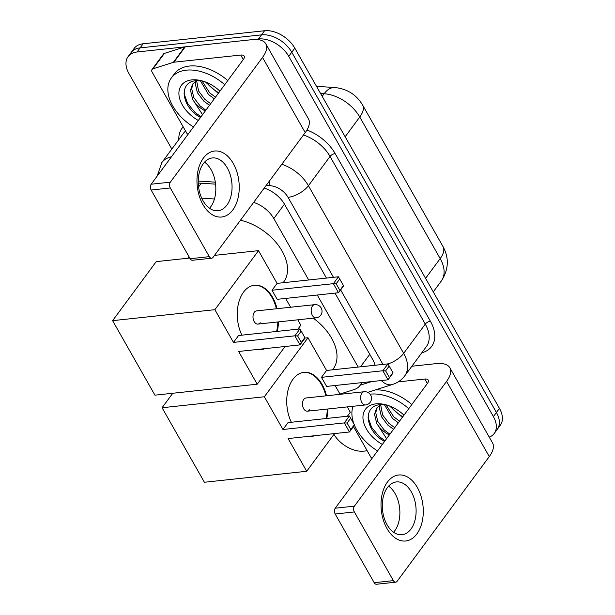 <?xml version="1.0" encoding="UTF-8"?>
<svg xmlns="http://www.w3.org/2000/svg" width="615" height="615" viewBox="0 0 615 615"><rect width="100%" height="100%" fill="white"/><g stroke="black" fill="none" stroke-linecap="round" stroke-linejoin="round"><path stroke-width="0.92" d="M214.443 198.983L201.697 198.161M308.707 279.986L273.806 218.548A24.884 15.898 -143.5 0 0 253.649 202.397M358.184 367.07L317.255 295.023M339.972 394.069L354.14 389.556A24.884 15.898 -143.5 0 0 359.952 385.559A24.884 15.898 -143.5 0 0 361.443 382.676M171.831 149.045L128.912 73.493A24.884 15.898 36.5 0 1 128.081 56.649A24.884 15.898 36.5 0 1 137.045 51.998L258.515 38.96A24.884 15.898 36.5 0 1 288.735 56.342L493.391 416.616L496.428 412.504A24.884 15.898 36.5 0 1 497.266 429.355A24.884 15.898 36.5 0 0 496.428 412.504L291.771 52.237L496.428 412.504L499.465 408.398A24.884 15.898 36.5 0 1 500.295 425.249L494.229 433.46A24.884 15.898 36.5 0 1 489.263 437.157M258.515 38.96L261.544 34.855A24.884 15.898 36.5 0 1 291.771 52.237A24.884 15.898 36.5 0 0 261.544 34.855L140.082 47.885L261.544 34.855L264.581 30.75A24.884 15.898 36.5 0 1 294.8 48.131L499.465 408.398M128.081 56.649L131.11 52.536A24.884 15.898 36.5 0 1 140.082 47.885A24.884 15.898 36.5 0 0 131.11 52.536L134.147 48.431A24.884 15.898 36.5 0 1 143.118 43.78L264.581 30.75M367.201 450.78L363.796 451.141A24.884 15.898 36.5 0 1 333.945 434.398M493.391 416.616A24.884 15.898 36.5 0 1 494.229 433.46M215.588 184.139L198.261 183.016M326.457 278.08L284.553 204.318A24.884 15.898 -143.5 0 0 264.204 188.113M375.104 365.256A24.884 15.898 -143.5 0 0 372.728 359.537L334.998 293.117M193.51 126.936A41.474 26.491 36.5 0 1 171.362 77.921A41.474 26.491 36.5 0 1 186.314 70.164A41.474 26.491 36.5 0 1 224.721 84.693M171.362 77.921L174.399 73.815A41.474 26.491 36.5 0 1 189.351 66.059A41.474 26.491 36.5 0 1 227.758 80.588M202.504 80.996L196.308 80.696C179.403 81.518 180.764 104.004 197.284 115.543L200.482 117.496M198.291 120.463A29.028 18.542 36.5 0 1 179.134 96.232A29.028 18.542 36.5 0 1 191.834 79.889A29.028 18.542 36.5 0 1 200.851 80.565A29.028 18.542 36.5 0 1 219.939 91.166M193.218 83.317L191.68 88.629L193.74 97.508L200.083 105.918L205.864 110.216M205.318 110.961A20.733 13.246 36.5 0 1 192.641 99.338L190.481 90.259L192.58 84.101L196.938 80.642M196.631 80.788L198.56 90.989L204.903 99.399L210.684 103.697M195.647 81.326L195.293 83.74L197.354 92.619L203.696 101.029L209.477 105.326M202.004 80.911L209.715 92.88L215.496 97.178M200.367 80.711L208.516 94.51L214.289 98.807M218.771 92.742A29.028 18.542 36.5 0 1 206.325 82.333M218.294 93.395L205.864 82.349M202.566 114.682L192.641 99.338M184.054 93.542L187.56 103.343L194.832 112.222L200.974 116.835M202.935 204.549A33.179 20.964 -96.1 0 1 203.381 158.101A33.179 20.964 -96.1 0 1 233.277 163.49A33.179 20.964 -96.1 0 1 232.831 209.938A33.179 20.964 -96.1 0 1 202.935 204.549M227.289 167.91A26.545 16.766 83.9 0 0 212.321 157.947A26.545 16.766 83.9 0 0 199.076 173.63A26.545 16.766 83.9 0 0 203.019 200.759A26.545 16.766 83.9 0 0 217.987 210.73A26.545 16.766 83.9 0 0 231.225 195.04A26.545 16.766 83.9 0 0 227.289 167.91M204.564 162.152A26.545 16.766 -96.1 0 1 211.06 169.655A26.545 16.766 -96.1 0 1 209.515 208.262M187.959 134.447A4.144 2.652 -143.5 0 1 186.606 132.871L152.189 72.278A4.144 2.652 -143.5 0 1 152.051 69.472L163.429 54.074A4.144 2.652 36.5 0 1 164.389 53.405L184.746 46.932A4.144 2.652 36.5 0 1 185.276 46.817L252.119 39.652A33.179 14.568 150.4 0 1 265.795 43.788A33.179 14.568 150.4 0 1 262.52 57.433L170.363 182.163A4.144 2.621 83.9 0 0 170.301 187.967L151.129 190.027A4.144 2.621 -96.1 0 1 151.182 184.216L243.34 59.494A8.295 3.644 -29.6 0 0 244.163 56.08A8.295 3.644 -29.6 0 0 240.742 55.05L173.899 62.215A4.144 2.652 -143.5 0 0 173.369 62.33L153.012 68.811A4.144 2.652 -143.5 0 0 152.051 69.472M265.795 43.788L308.499 118.956A33.179 14.568 150.4 0 1 305.217 132.602L213.059 257.324A4.144 2.621 83.9 0 1 211.66 258.208A4.144 2.621 83.9 0 1 209.323 256.655L170.301 187.967M211.66 258.208L192.48 260.268A4.144 2.621 -96.1 0 1 190.143 258.707L151.129 190.027M377.556 450.918A41.474 26.491 36.5 0 1 354.463 425.226M354.04 424.166A41.474 26.491 36.5 0 1 353.072 406.277M370.046 394.184A41.474 26.491 36.5 0 1 370.361 394.154A41.474 26.491 36.5 0 1 408.767 408.675M386.551 404.977L380.362 404.678C363.45 405.5 364.81 427.986 381.331 439.525L384.529 441.485M382.338 444.445A29.028 18.542 36.5 0 1 363.181 420.214A29.028 18.542 36.5 0 1 375.88 403.871A29.028 18.542 36.5 0 1 384.898 404.547A29.028 18.542 36.5 0 1 403.986 415.148M377.272 407.299L375.734 412.619L377.787 421.49L384.129 429.9L389.91 434.198M389.364 434.943A20.733 13.246 36.5 0 1 376.688 423.32L374.527 414.249L376.626 408.083L380.985 404.632M380.677 404.77L382.607 414.971L388.949 423.381L394.73 427.679M379.693 405.308L379.347 407.73L381.4 416.601L387.742 425.011L393.523 429.308M386.051 404.893L393.761 416.862L399.542 421.16M384.413 404.693L392.562 418.492L398.343 422.789M402.817 416.732A29.028 18.542 36.5 0 1 390.379 406.315M402.341 417.377L389.918 406.33M386.612 438.664L376.688 423.32M375.473 389.895A41.474 26.491 36.5 0 1 411.804 404.57M368.101 417.524L371.606 427.325L378.878 436.204L385.021 440.817M240.473 220.224A45.618 29.143 36.5 0 1 279.387 246.776A45.618 29.143 36.5 0 1 283.669 282.001L283.131 282.731M241.88 335.167A32.349 20.441 -96.1 0 1 254.41 285.26A32.349 20.441 -96.1 0 1 272.653 297.406A32.349 20.441 -96.1 0 1 277.042 308.692M278.457 321.891A32.349 20.441 -96.1 0 1 277.242 331.377M264.973 348.651A32.349 20.441 -96.1 0 1 261.314 349.589A32.349 20.441 -96.1 0 1 257.539 349.443M238.628 351.473L300.005 344.892L294.846 335.821L233.477 342.401L214.889 309.683L112.606 320.653L154.934 395.168L257.216 384.198L238.628 351.473M301.304 342.432L304.871 337.604L305.086 338.012L300.005 344.892L301.304 342.432L297.622 335.951L294.846 335.821L299.928 328.94L238.559 335.529L233.477 342.401M257.216 384.198L285.083 346.491M297.883 329.156L300.835 325.174L297.791 319.815M290.641 307.231L285.637 298.413M214.889 309.683L258.5 250.651L277.088 283.377L272.007 290.257L277.165 299.328L338.534 292.74L333.384 283.669L338.465 276.788L343.616 285.86L338.534 292.74L343.401 285.46M189.758 258.031L156.218 261.629L112.606 320.653M258.5 250.651L214.497 255.379M297.622 335.951L301.189 331.124L299.928 328.94M304.871 337.604L301.189 331.124M277.088 283.377L338.465 276.788M272.007 290.257L333.384 283.669L336.151 283.799L339.834 290.28M339.718 278.979L336.151 283.799M257.931 324.09L316.102 317.847A6.634 4.19 -96.1 0 1 312.358 315.357A6.634 4.19 -96.1 0 1 312.451 306.07A6.634 4.19 -96.1 0 1 314.688 304.656L256.517 310.898A6.634 4.19 83.9 0 0 254.279 312.312A6.634 4.19 83.9 0 0 253.449 319.877A6.634 4.19 83.9 0 0 257.931 324.09A6.634 4.19 83.9 0 0 260.168 322.675M264.335 348.713A32.349 20.441 -96.1 0 1 260.991 349.62M254.087 285.299A32.349 20.441 -96.1 0 1 276.404 308.761M277.819 321.96A32.349 20.441 -96.1 0 1 276.604 331.439M313.243 318.155A45.618 29.143 36.5 0 1 333.138 369.085L332.6 369.815M291.349 422.259A32.349 20.441 -96.1 0 1 303.879 372.344A32.349 20.441 -96.1 0 1 322.122 384.498A32.349 20.441 -96.1 0 1 326.511 395.783M327.933 408.975A32.349 20.441 -96.1 0 1 326.719 418.461M314.442 435.735A32.349 20.441 -96.1 0 1 310.783 436.673A32.349 20.441 -96.1 0 1 307.008 436.535M288.104 438.564L349.474 431.976L344.323 422.905L282.946 429.493L264.358 396.767L162.076 407.745L204.403 482.26L306.693 471.282L288.104 438.564M350.773 429.516L354.34 424.688L354.555 425.096L349.474 431.976L350.773 429.516L347.091 423.035L344.323 422.905L349.405 416.024L288.028 422.613L282.946 429.493M306.693 471.282L334.552 433.575M347.36 416.247L350.304 412.258L347.267 406.899M340.118 394.323L335.106 385.505M264.358 396.767L307.977 337.743L326.565 370.461L321.484 377.341L326.634 386.412L388.004 379.824L382.853 370.753L387.934 363.88L393.085 372.951L388.004 379.824L392.87 372.544M172.777 393.254L162.076 407.745M307.977 337.743L305.055 338.058M347.091 423.035L350.658 418.215L349.405 416.024M354.34 424.688L350.658 418.215M326.565 370.461L387.934 363.88M321.484 377.341L382.853 370.753L385.628 370.891L389.31 377.372M389.195 366.063L385.628 370.891M307.4 411.181L365.579 404.939A6.634 4.19 -96.1 0 1 361.835 402.448A6.634 4.19 -96.1 0 1 361.928 393.154A6.634 4.19 -96.1 0 1 364.157 391.74L305.986 397.982A6.634 4.19 83.9 0 0 303.749 399.396A6.634 4.19 83.9 0 0 302.926 406.961A6.634 4.19 83.9 0 0 307.4 411.181A6.634 4.19 83.9 0 0 309.637 409.767M313.804 435.804A32.349 20.441 -96.1 0 1 310.467 436.704M303.564 372.382A32.349 20.441 -96.1 0 1 325.873 395.852M327.288 409.044A32.349 20.441 -96.1 0 1 326.081 418.531M386.981 528.531A33.179 20.964 -96.1 0 1 387.427 482.083A33.179 20.964 -96.1 0 1 417.324 487.472A33.179 20.964 -96.1 0 1 416.878 533.92A33.179 20.964 -96.1 0 1 386.981 528.531M411.335 491.892A26.545 16.766 83.9 0 0 396.368 481.929A26.545 16.766 83.9 0 0 383.13 497.612A26.545 16.766 83.9 0 0 387.066 524.741A26.545 16.766 83.9 0 0 402.033 534.712A26.545 16.766 83.9 0 0 415.279 519.022A26.545 16.766 83.9 0 0 411.335 491.892M388.618 486.134A26.545 16.766 -96.1 0 1 395.114 493.637A26.545 16.766 -96.1 0 1 393.562 532.244M372.006 458.429A4.144 2.652 -143.5 0 1 370.653 456.853L353.456 426.587M411.858 366.24L436.166 363.634A33.179 14.568 150.4 0 1 449.849 367.778A33.179 14.568 150.4 0 1 446.567 381.415L354.409 506.145A4.144 2.621 83.9 0 0 354.355 511.949L335.175 514.009A4.144 2.621 -96.1 0 1 335.229 508.205L427.387 383.476A8.295 3.644 -29.6 0 0 428.209 380.062A8.295 3.644 -29.6 0 0 424.788 379.032L398.174 381.884M449.849 367.778L492.546 442.938A33.179 14.568 150.4 0 1 489.271 456.584L397.106 581.306A4.144 2.621 83.9 0 1 395.706 582.19A4.144 2.621 83.9 0 1 393.369 580.637L354.355 511.949M395.706 582.19L376.534 584.25A4.144 2.621 -96.1 0 1 374.189 582.689L335.175 514.009M201.274 183.209L198.568 186.868M284.453 204.142L273.806 218.548M369.761 354.309L360.513 366.817M443.046 246.646A29.028 12.746 150.4 0 1 440.179 258.584L359.752 117.004A29.028 12.746 -29.6 0 0 362.619 105.065L443.046 246.646C449.257 258.192 448.673 269.654 441.286 281.04A33.179 21.194 -143.5 0 0 440.179 258.584L425.58 278.341M345.153 136.761L359.752 117.004A33.179 21.194 -143.5 0 0 324.12 93.749A29.028 15.852 -86.3 0 1 334.798 87.53C347.098 88.798 356.377 94.641 362.619 105.065M322.191 96.347L324.12 93.749L320.584 93.518M143.118 43.78L137.045 51.998M294.8 48.131L288.735 56.342M157.163 176.121L161.806 162.614A33.179 21.194 36.5 0 1 171.454 156.779M178.827 139.574A37.323 23.839 36.5 0 1 183.201 126.874M185.576 131.056A33.179 21.194 -143.5 0 0 183.424 133.355L161.806 162.614M306.931 130.026A37.323 23.839 36.5 0 1 335.129 153.542L430.377 321.199A37.323 23.839 36.5 0 1 422.912 352.464L421.767 352.833M281.824 164.267A33.179 21.194 36.5 0 1 308.423 185.707L330.04 156.448A33.179 21.194 -143.5 0 0 303.441 135.008M333.484 277.327L288.051 197.346A16.59 7.288 -29.6 0 0 308.423 185.707L403.663 353.364L425.28 324.105L330.04 156.448A4.144 1.822 150.4 0 1 335.129 153.542M387.98 363.957A16.59 7.288 -29.6 0 0 403.663 353.364A33.179 21.194 36.5 0 1 404.778 375.827L426.395 346.568A33.179 21.194 -143.5 0 0 425.28 324.105A4.144 1.822 150.4 0 1 430.377 321.199M288.051 197.346A16.59 10.593 -143.5 0 0 270.239 185.715L266.164 185.453M215.319 182.155L198.245 181.048M360.229 385.182L371.491 381.6M382.961 364.411L340.633 289.903M422.912 352.464A4.144 2.898 72.3 0 0 422.436 351.926M367.739 392.355L392.593 384.444A16.59 11.585 -107.7 0 1 381.369 380.539M270.239 185.715A16.59 9.056 -86.3 0 1 269.101 181.487M305.217 132.602L262.52 57.433M190.143 258.707L209.323 256.655M243.302 59.547L240.742 55.05M185.276 46.817L173.899 62.215M151.182 184.216L170.363 182.163M173.369 62.33L184.746 46.932M164.389 53.405L153.012 68.811M489.271 456.584L446.567 381.415M374.189 582.689L393.369 580.637M427.348 383.537L424.788 379.032M335.229 508.205L354.409 506.145M362.135 382.607L359.952 385.559M316.51 86.338L334.798 87.53M441.286 281.04L433.275 291.887M392.593 384.444C397.598 382.83 401.657 379.962 404.778 375.827M187.775 258.246L188.966 256.632M316.102 317.847A6.634 6.634 0 0 0 321.168 307.977A6.634 6.634 0 0 0 314.688 304.656M365.579 404.939A6.634 6.634 0 0 0 370.637 395.061A6.634 6.634 0 0 0 364.157 391.74"/></g></svg>

